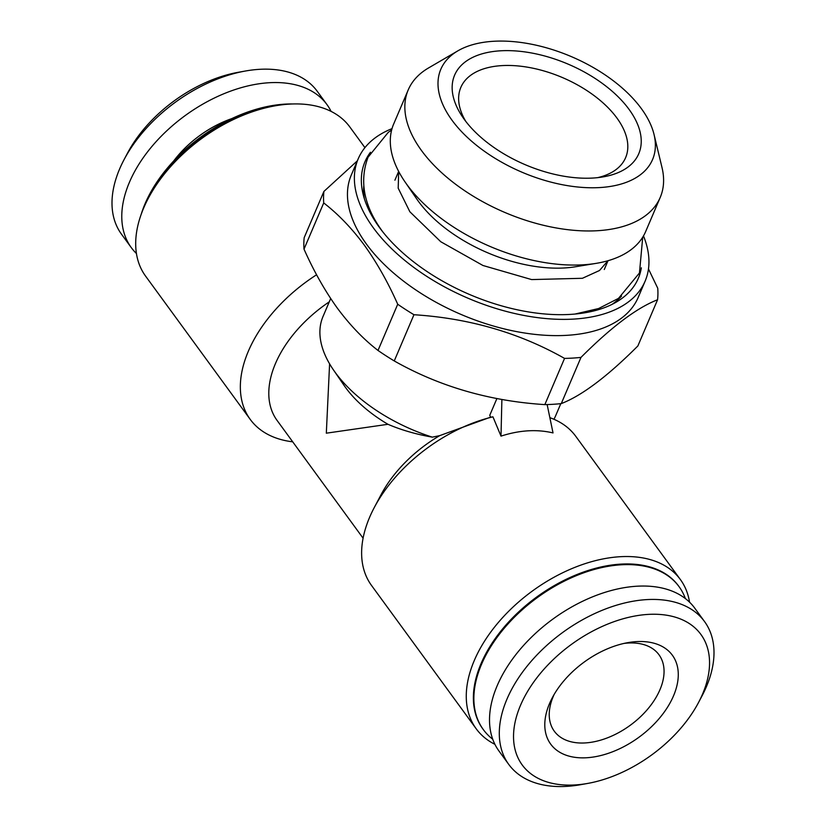 <?xml version="1.0" encoding="UTF-8"?>
<svg xmlns="http://www.w3.org/2000/svg" width="826" height="826" viewBox="0 0 826 826"><rect width="100%" height="100%" fill="white"/><g stroke="black" fill="none" stroke-linecap="round" stroke-linejoin="round"><path stroke-width="1.24" d="M231.662 118.655A81.144 50.087 143.9 0 0 173.636 161.049M331.092 111.386A121.185 74.794 143.9 0 0 326.993 104.634L317.215 91.252A121.185 74.794 143.9 0 0 245.425 71.015A121.185 74.794 143.9 0 0 124.055 159.666A121.185 74.794 143.9 0 0 119.667 168.845A121.185 74.794 143.9 0 0 121.494 234.202L131.272 247.594A121.185 74.794 143.9 0 0 136.455 253.541M326.993 104.634A121.185 74.794 143.9 0 0 226.799 92.564A121.185 74.794 143.9 0 0 129.445 182.236A121.185 74.794 143.9 0 0 131.272 247.594M245.425 71.015L238.27 72.296A110.643 68.3 143.9 0 0 127.452 153.233L124.055 159.666M141.153 214.43A121.185 74.794 -36.1 0 1 145.097 203.661A121.185 74.794 -36.1 0 1 292.404 103.962M465.802 121.422A89.569 48.91 -156.9 0 1 460.836 87.401A89.569 48.91 -156.9 0 1 531.221 67.866A89.569 48.91 -156.9 0 1 616.908 118.015A89.569 48.91 -156.9 0 1 625.612 157.683A89.569 48.91 -156.9 0 1 597.632 177.652M464.346 119.481A100.111 54.671 -156.9 0 1 462.88 117.416A100.111 54.671 -156.9 0 1 501.578 50.747A100.111 54.671 -156.9 0 1 629.04 109.362A100.111 54.671 -156.9 0 1 602.536 176.991A100.111 54.671 -156.9 0 1 464.346 119.481M641.358 267.81A148.587 81.134 -156.9 0 1 616.31 302.079A148.587 81.134 -156.9 0 1 570.611 314.386A148.587 81.134 -156.9 0 1 363.068 194.058A148.587 81.134 -156.9 0 1 370.461 152.252M364.359 198.736A142.495 77.82 -156.9 0 1 363.76 186.149M654.047 134.504L662.008 167.554A136.992 74.805 -156.9 0 1 660.232 197.404L645.684 231.507A136.992 74.805 -156.9 0 1 596.104 263.37L575.546 266.746A113.812 62.146 -156.9 0 1 564.87 267.934A113.812 62.146 -156.9 0 1 416.779 199.025L404.988 181.854A136.992 74.805 -156.9 0 1 393.672 124.014L408.22 89.91A136.992 74.805 -156.9 0 1 428.529 67.959L457.893 50.83A115.093 62.848 -156.9 0 1 493.287 41.3A115.093 62.848 -156.9 0 1 654.047 134.504A115.093 62.848 -156.9 0 1 600.099 187.543A115.093 62.848 -156.9 0 1 466.05 136.145A115.093 62.848 -156.9 0 1 457.893 50.83M596.104 263.37A136.992 74.805 -156.9 0 1 583.249 264.795A136.992 74.805 -156.9 0 1 404.988 181.854M660.232 197.404A136.992 74.805 -156.9 0 1 597.797 230.691A136.992 74.805 -156.9 0 1 456.644 185.024A136.992 74.805 -156.9 0 1 408.22 89.91M561.267 403.604C581.938 395.602 607.461 376.388 637.858 345.97L657.568 299.766C636.908 307.768 611.374 326.972 580.977 357.4L561.267 403.604A177.032 96.673 23.1 0 1 544.84 404.616L564.55 358.401C519.337 332.806 469.137 318.247 413.96 314.727L394.25 360.941C439.463 386.537 489.653 401.095 544.84 404.616M357.338 160.843L323.906 191.436L304.195 237.64A177.032 96.673 23.1 0 0 304.009 249.142C313.87 271.289 325 290.989 337.411 308.232C350.11 325.32 363.647 339.393 378.009 350.451A177.032 96.673 23.1 0 0 394.25 360.941M392.02 128.639A155.959 85.171 23.1 0 0 358.216 158.799L351.287 175.04A155.959 85.171 23.1 0 0 366.455 244.104A155.959 85.171 23.1 0 0 515.641 331.422A155.959 85.171 23.1 0 0 638.199 297.412L645.116 281.17A155.959 85.171 23.1 0 0 643.485 235.906M378.009 350.451L397.719 304.247C387.983 282.327 376.852 262.627 364.318 245.146C351.773 228.234 338.237 214.161 323.72 202.938L304.009 249.142M397.719 304.247A177.032 96.673 23.1 0 0 413.96 314.727M564.55 358.401A177.032 96.673 23.1 0 0 580.977 357.4M657.568 299.766A177.032 96.673 23.1 0 0 657.754 288.264L648.482 268.956M358.216 158.799A155.959 85.171 23.1 0 0 373.373 227.862A155.959 85.171 23.1 0 0 522.569 315.181A155.959 85.171 23.1 0 0 645.116 281.17M673.51 695.874A75.342 46.504 -36.1 0 1 586.77 757.741A75.342 46.504 -36.1 0 1 549.558 703.494A75.342 46.504 -36.1 0 1 552.284 697.784A75.342 46.504 -36.1 0 1 627.75 642.659A75.342 46.504 -36.1 0 1 673.51 695.874M624.012 643.423A64.81 39.999 -36.1 0 1 658.983 654.76A64.81 39.999 -36.1 0 1 659.953 689.71A64.81 39.999 -36.1 0 1 607.895 737.67A64.81 39.999 -36.1 0 1 554.308 731.216A64.81 39.999 -36.1 0 1 553.337 696.266A64.81 39.999 -36.1 0 1 554.153 694.449M520.525 705.28A110.643 68.3 -36.1 0 1 647.904 614.42A110.643 68.3 -36.1 0 1 702.554 694.088A110.643 68.3 -36.1 0 1 698.548 702.482A110.643 68.3 -36.1 0 1 587.73 783.42A110.643 68.3 -36.1 0 1 520.525 705.28M587.73 783.42L580.575 784.7A121.185 74.794 -36.1 0 1 508.785 764.463A121.185 74.794 -36.1 0 1 506.968 699.116A121.185 74.794 -36.1 0 1 604.322 609.443A121.185 74.794 -36.1 0 1 704.506 621.513A121.185 74.794 -36.1 0 1 706.333 686.86A121.185 74.794 -36.1 0 1 701.945 696.05L698.548 702.482M508.785 764.463L499.007 751.071A121.185 74.794 -36.1 0 1 497.18 685.725A121.185 74.794 -36.1 0 1 594.534 596.052A121.185 74.794 -36.1 0 1 694.728 608.122L704.506 621.513M492.73 739.229A121.185 74.794 -36.1 0 1 483.355 729.647A121.185 74.794 -36.1 0 1 481.537 664.3A121.185 74.794 -36.1 0 1 578.892 574.628A121.185 74.794 -36.1 0 1 679.086 586.697A121.185 74.794 -36.1 0 1 685.353 598.54M483.355 729.647L482.869 728.976A121.185 74.794 -36.1 0 1 481.042 663.629A121.185 74.794 -36.1 0 1 578.396 573.956A121.185 74.794 -36.1 0 1 678.59 586.026L679.086 586.697M292.714 441.827A126.45 78.047 -36.1 0 1 250.247 419.422L145.603 276.142A126.45 78.047 -36.1 0 1 143.693 207.946A126.45 78.047 -36.1 0 1 148.277 198.364A126.45 78.047 -36.1 0 1 274.924 105.862A126.45 78.047 -36.1 0 1 349.832 126.977L364.927 147.637M250.247 419.422A126.45 78.047 -36.1 0 1 248.347 351.226A126.45 78.047 -36.1 0 1 316.595 274.769M274.924 105.862L271.341 106.502A121.185 74.794 143.9 0 0 149.971 195.142L148.277 198.364M363.089 538.191L277.051 420.382A105.377 65.047 -36.1 0 1 275.461 363.554A105.377 65.047 -36.1 0 1 329.264 301.851M494.908 744.329A126.45 78.047 -36.1 0 1 476.168 728.738A126.45 78.047 -36.1 0 1 474.269 660.552A126.45 78.047 -36.1 0 1 575.856 566.977A126.45 78.047 -36.1 0 1 680.397 579.573A126.45 78.047 -36.1 0 1 689.545 602.164M476.168 728.738L371.524 585.458A126.45 78.047 -36.1 0 1 369.625 517.272A126.45 78.047 -36.1 0 1 374.199 507.68A126.45 78.047 -36.1 0 1 492.936 416.831L501 436.118L501.888 399.485M374.199 507.68L380.993 494.826A105.377 65.047 -36.1 0 1 439.711 435.632L432.318 437.15C416.025 434.28 401.24 429.995 387.962 424.296L326.322 433.185L329.595 363.853M501 436.118C519.492 430.15 536.828 429.086 553.028 432.917L547.142 404.564M330.679 298.537L323.007 316.534A126.45 69.054 23.1 0 0 333.456 369.924L344.174 385.535A105.377 57.541 23.1 0 0 345.712 387.714A105.377 57.541 23.1 0 0 387.962 424.296M333.456 369.924A126.45 69.054 23.1 0 0 335.304 372.536A126.45 69.054 23.1 0 0 432.318 437.15M496.891 398.576L489.746 415.333L490.634 417.233L492.936 416.831M490.592 417.151L439.711 435.632M553.926 419.267A126.45 69.054 23.1 0 0 555.64 415.757L560.802 403.656M549.858 417.667A126.45 78.047 -36.1 0 1 575.753 436.293L680.397 579.573M323.906 191.436A177.032 96.673 23.1 0 0 323.72 202.938M621.534 296.1A142.495 77.82 -156.9 0 1 612.035 304.381M391.627 130.064L388.23 132.387L368.045 157.229C359.073 181.421 363.946 206.232 382.644 231.662L383.006 232.158M607.988 260.717L599.5 270.505L582.413 278.29L531.634 279.58L482.942 265.487L440.785 241.75L409.872 211.776L398.204 188.204L398.669 171.436M574.999 314.056L598.633 308.521L618.478 298.392L639.448 272.993L642.731 237.165M608.019 260.717L604.271 269.503M398.659 171.405L394.9 180.202"/></g></svg>

